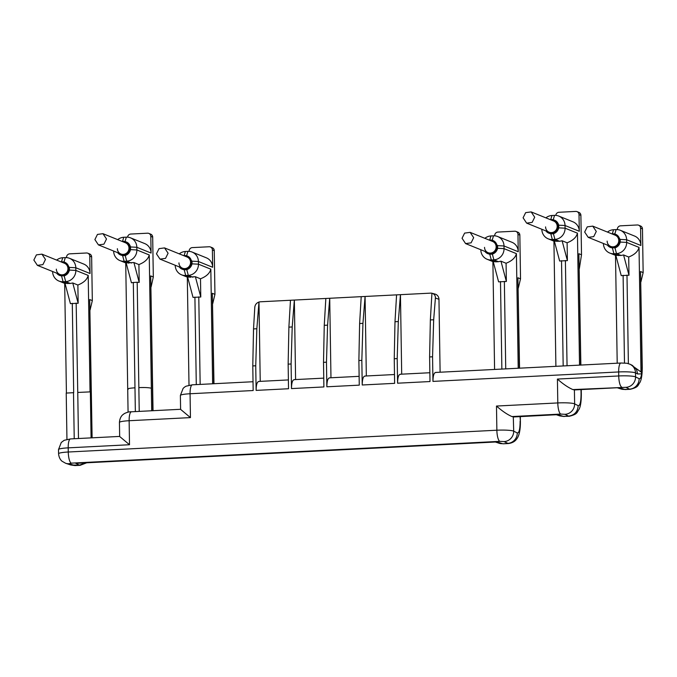 <?xml version="1.0" encoding="UTF-8"?>
<svg xmlns="http://www.w3.org/2000/svg" width="677" height="677" viewBox="0 0 677 677"><rect width="100%" height="100%" fill="white"/><g stroke="black" fill="none" stroke-linecap="round" stroke-linejoin="round"><path stroke-width="1.02" d="M61.192 261.931A7.058 6.728 112 0 1 68.919 268.498A7.058 6.728 112 0 1 56.665 273.144M41.923 254.146L45.469 259.452L42.905 264.622L37.396 265.359L33.85 260.044L36.414 254.882L41.923 254.146L64.408 263.235A6.051 5.771 112 0 1 67.954 268.541A6.051 5.771 112 0 1 59.872 274.447A6.051 5.771 112 0 1 56.335 269.133M59.914 275.547L64.163 275.903C66.879 274.972 68.639 273.034 69.435 270.089L69.392 267.415L65.22 262.473M61.48 261.889L62.724 257.734A10.756 10.257 -68 0 0 56.665 260.103M62.724 257.734L65.305 257.598A10.756 10.257 -68 0 1 69.503 258.301A10.756 10.257 -68 0 1 75.799 267.745L75.841 270.419A10.756 10.257 112 0 1 65.686 281.615L70.273 283.468L72.752 282.961L77.872 285.025C83.711 282.741 87.155 279.533 88.205 275.412L75.841 270.419L69.435 270.089M52.747 271.562L52.611 271.595A10.756 10.257 -68 0 0 58.907 281.04A10.756 10.257 -68 0 0 63.105 281.742L65.686 281.615L64.163 275.903M66.541 257.615L66.532 257.345A3.36 3.207 112 0 1 69.706 253.841L86.487 252.995A3.36 3.207 112 0 1 89.77 256.16L90.041 273.508A10.756 10.257 -68 0 0 83.745 264.064L69.503 258.301M87.798 253.206L89.677 253.968A3.36 3.207 112 0 1 91.64 256.921L92.326 300.605L89.703 299.547M92.106 437.824L89.703 299.556L91.844 437.841M70.273 283.468L65.009 283.358L70.416 303.643L78.16 303.245L77.872 285.025M72.752 282.961L78.16 303.245M72.287 303.313L73.691 392.66L66.778 393.058M90.1 309.897L92.326 300.605M86.453 462.89L80.148 465.319L79.404 465.167L85.209 462.95M75.799 463.347L497.146 441.92L75.799 463.347L79.404 465.167L70.78 464.989L75.054 465.581L69.003 463.711A10.079 9.453 108.5 0 1 65.644 463.271L62.089 461.257C61.988 461.189 59.051 459.133 58.577 453.734A13.438 1.642 179.1 0 1 68.267 452.008L68.199 447.852A13.438 1.642 179.1 0 0 58.51 449.579L58.577 453.734M78.481 438.518L77.753 392.457L91.124 391.831M182.536 269.311L184.203 269.793L185.718 275.505A10.756 10.257 112 0 1 181.521 274.803A10.756 10.257 112 0 1 175.225 265.359L175.225 265.274M183.814 255.694A7.058 6.728 112 0 1 187.411 256.058L192.014 261.178L192.056 263.852C191.261 266.806 189.501 268.744 186.784 269.666L184.203 269.793M187.411 256.058A7.058 6.728 112 0 1 191.54 262.261A7.058 6.728 112 0 1 179.278 266.916M192.056 263.852L198.463 264.182L198.42 261.508A10.756 10.257 -68 0 0 192.124 252.064L206.367 257.827A10.756 10.257 -68 0 1 212.663 267.271L212.392 249.923A3.36 3.207 112 0 0 209.108 246.758L192.327 247.604A3.36 3.207 112 0 0 189.154 251.108L189.162 251.379M192.124 252.064A10.756 10.257 -68 0 0 187.927 251.362L185.346 251.497A10.756 10.257 -68 0 0 179.287 253.867M210.42 246.978L212.29 247.731A3.36 3.207 112 0 1 214.262 250.685L214.947 294.377L212.713 303.66M195.374 276.724L200.781 297.008L200.494 278.797L195.374 276.724L187.631 277.121L193.038 297.406L200.781 297.008M200.494 278.797C206.333 276.504 209.777 273.296 210.826 269.175L198.463 264.182A10.756 10.257 112 0 1 188.308 275.378L192.894 277.231M133.902 262.541L139.191 282.394L138.912 264.572L133.902 262.541L126.159 262.938L131.448 282.791L133.318 282.47L134.977 387.811C129.265 388.175 126.971 388.716 128.105 389.436M138.912 264.572C144.751 262.278 148.195 259.071 149.245 254.958L151.343 388.26C149.058 387.599 144.895 387.379 138.853 387.616L137.194 282.267L133.318 282.47M120.235 254.806L122.639 255.661L125.22 255.534C127.97 254.586 129.747 252.614 130.576 249.627L136.881 249.957A10.756 10.257 112 0 1 126.717 261.153L131.423 263.057M130.576 249.627L130.534 246.961C129.612 243.915 127.767 242.129 125.008 241.613M149.245 254.958L136.881 249.957L136.839 247.291A10.756 10.257 -68 0 0 130.543 237.847A10.756 10.257 -68 0 0 126.345 237.145L123.764 237.272A10.756 10.257 -68 0 0 117.696 239.641M127.598 237.153A3.36 3.207 112 0 1 130.754 234.047L147.535 233.201A3.36 3.207 112 0 1 150.819 236.366L151.081 253.046A10.756 10.257 -68 0 0 150.489 249.686A10.756 10.257 -68 0 0 144.785 243.602L130.543 237.847M148.847 233.421L150.726 234.174A3.36 3.207 112 0 1 152.689 237.128L153.315 276.969L150.692 275.911L152.807 410.702M122.639 255.661L124.136 261.288A10.756 10.257 112 0 1 119.939 260.586A10.756 10.257 112 0 1 113.643 251.133L113.643 251.049M137.194 282.267L139.191 282.394M612.016 233.92A7.058 6.728 112 0 1 619.743 240.479A7.058 6.728 112 0 1 607.481 245.133M592.747 226.126L587.238 226.871L584.674 232.033L588.211 237.348L593.729 236.612L596.285 231.441L592.747 226.126L615.232 235.215A6.051 5.771 112 0 1 618.77 240.53A6.051 5.771 112 0 1 610.696 246.436A6.051 5.771 112 0 1 607.159 241.122M607.481 232.084A10.756 10.257 112 0 1 613.548 229.723L616.129 229.588A10.756 10.257 112 0 1 620.327 230.29A10.756 10.257 112 0 1 626.623 239.734L640.865 245.489L640.586 228.149A3.36 3.207 -68 0 0 637.311 224.976L620.53 225.83A3.36 3.207 -68 0 0 617.356 229.334L617.365 229.605M610.764 247.545L614.987 247.884L616.502 253.604L613.921 253.731A10.756 10.257 112 0 1 609.723 253.029A10.756 10.257 112 0 1 603.427 243.585L603.427 243.5M545.899 217.859A10.756 10.257 112 0 1 551.967 215.498L554.548 215.362A10.756 10.257 112 0 1 558.745 216.065A10.756 10.257 112 0 1 565.041 225.509L579.284 231.272A10.756 10.257 112 0 0 578.691 227.912A10.756 10.257 112 0 0 572.987 221.819L558.745 216.065M550.435 219.695A7.058 6.728 112 0 1 554.852 232.507A7.058 6.728 112 0 1 545.899 230.908M531.166 211.909L525.648 212.646L523.093 217.808L526.63 223.122L532.147 222.386L534.703 217.215L531.166 211.909L553.651 220.998A6.051 5.771 112 0 1 557.188 226.304A6.051 5.771 112 0 1 549.115 232.211A6.051 5.771 112 0 1 545.577 226.897M548.065 232.829L550.841 233.887L553.422 233.751L554.92 239.379L552.339 239.506A10.756 10.257 112 0 1 548.142 238.803A10.756 10.257 112 0 1 541.845 229.359L541.845 229.275M616.062 234.47L620.217 239.404L626.623 239.734L626.665 242.4A10.756 10.257 112 0 1 616.502 253.604L621.097 255.457L615.833 255.339L621.241 275.624L628.984 275.234L628.696 257.015L623.576 254.95L628.984 275.234M164.545 247.909L168.091 253.215L165.526 258.386L160.009 259.122L156.472 253.807L159.036 248.645L164.545 247.909L187.03 256.998A6.051 5.771 112 0 1 190.575 262.312A6.051 5.771 112 0 1 182.494 268.21A6.051 5.771 112 0 1 178.956 262.896M128.842 263.184L124.136 261.288L126.717 261.153L125.22 255.534M190.313 277.367L185.718 275.505L188.308 275.378L186.784 269.666M117.696 252.69A7.058 6.728 -68 0 0 129.959 248.036A7.058 6.728 -68 0 0 125.118 241.596L125.651 241.74M125.118 241.596A7.058 6.728 -68 0 0 122.232 241.469M214.947 294.377L212.324 293.31L213.974 383.715M212.324 293.319L213.746 383.732M151.098 286.93L153.315 276.969M150.692 275.911L153.036 410.694M614.987 247.884C617.695 246.97 619.455 245.032 620.259 242.07L620.217 239.404M553.211 219.839C555.969 220.355 557.814 222.141 558.737 225.187L565.041 225.509L565.083 228.183A10.756 10.257 112 0 1 554.92 239.379L559.625 241.274L554.361 241.164L559.651 261.017L567.394 260.62L562.105 240.767L559.625 241.274M558.737 225.187L558.779 227.853C557.95 230.84 556.164 232.812 553.422 233.751M577.049 211.639L578.928 212.4A3.36 3.207 -68 0 1 580.891 215.354L579.021 214.592A3.36 3.207 -68 0 0 575.738 211.419L558.957 212.273A3.36 3.207 -68 0 0 555.8 215.379M620.327 230.29L634.569 236.045A10.756 10.257 112 0 1 640.865 245.489M640.916 281.877L643.15 272.594L642.465 228.911A3.36 3.207 -68 0 0 640.493 225.957L638.623 225.196M643.15 272.594L640.527 271.536L642.261 367.179A10.079 1.227 179.1 0 0 642.024 366.917L641.788 374.567L641.424 372.257L641.788 374.567M642.024 366.917L640.527 271.536M366.333 375.972L365.081 296.467L396.578 294.867L394.996 321.727L394.242 358.742L394.632 383.343L362.22 384.993L361.831 360.392L358.878 360.536L359.622 323.53L362.948 323.361L361.831 360.392M330.968 377.766L329.716 298.269L361.213 296.661L359.622 323.53M295.595 379.569L294.351 300.063L325.84 298.464L324.258 325.324L323.513 362.339L323.902 386.939L291.482 388.59L291.102 363.989L288.148 364.133L288.893 327.126L292.21 326.957L291.102 363.989M260.23 381.363L258.986 302.035A5.374 5.128 -68 0 1 260.273 301.798L290.475 300.258L288.893 327.126M69.003 463.711L71.237 463.153L499.829 441.353L504.043 441.59A10.079 9.749 -63.2 0 0 513.699 431.156L513.293 416.914A13.438 1.642 179.1 0 0 511.947 416.558C507.31 414.561 502.156 411.057 496.486 406.048L557.797 402.933A10.079 2.776 87.1 0 0 560.759 414.07L564.973 414.307A10.079 9.749 116.8 0 0 574.629 403.873A13.438 1.642 179.1 0 0 557.797 402.933L557.416 379.069C563.086 384.079 568.248 387.582 572.886 389.58A13.438 1.642 -0.9 0 1 574.231 389.935L619.006 387.659L625.125 389.546L630.219 389.283L624.211 389.402A10.079 9.453 108.5 0 1 620.86 388.953A10.079 9.453 108.5 0 1 620.851 388.953L625.125 389.537M628.696 257.015C634.535 254.73 637.979 251.522 639.029 247.401L626.665 242.4L620.259 242.07M621.097 255.457L623.576 254.95M440.109 372.215L438.967 299.293A5.721 5.458 112 0 0 435.049 294.08L431.934 293.234A5.374 5.128 -68 0 0 430.648 293.133L400.445 294.673L401.698 374.169M579.021 214.592L579.284 231.272M562.105 240.767L567.114 242.789L567.394 260.62M567.114 242.789C572.954 240.504 576.398 237.297 577.447 233.176L565.083 228.183L558.779 227.853M580.891 215.354L581.509 254.78L579.351 268.617M581.509 254.78L578.886 253.723L580.866 365.055M639.13 378.697A10.079 9.749 116.8 0 1 629.475 389.131L625.903 387.329A10.079 9.749 -63.2 0 0 635.559 376.894L639.13 378.697C640.23 379.112 641.06 377.495 641.618 373.848L637.641 373.975L635.5 372.892A10.079 9.749 -63.2 0 0 630.228 364.319L626.86 363.253L620.961 363.016A10.079 2.776 -92.9 0 0 618.668 371.952A13.438 1.642 -0.9 0 1 635.5 372.892L635.559 376.894A13.438 1.642 -0.9 0 0 618.727 375.955L618.668 371.952L432.95 381.396L432.561 356.787L429.607 356.94L430.36 319.925L433.678 319.764L432.561 356.787M630.448 364.429L641.424 372.257M119.668 436.504L129.51 444.738L68.199 447.852A10.079 2.776 87.1 0 1 70.501 438.924L64.205 440.295L61.269 442.47L58.51 449.579M180.598 409.373L190.449 417.607L190.068 393.752A10.079 2.776 -92.9 0 1 192.37 384.815L186.073 386.186L184.482 387.159L183.137 388.361L180.378 395.478A13.438 1.642 -0.9 0 1 190.068 393.752L253.164 390.536L252.783 365.935L253.528 328.92L256.845 328.751L255.737 365.783L252.783 365.935M569.281 416.262L568.536 416.11C574.494 415.255 577.709 411.777 578.192 405.667C580.045 405.819 581.001 401.893 581.061 393.879L581.323 394.149C581.323 401.554 580.527 406.682 578.945 409.517C576.77 412.251 578.014 414.129 569.281 416.262L563.272 416.372L568.536 416.11L564.973 414.307M102.963 233.683L106.501 238.998L103.945 244.16L98.427 244.896L94.89 239.582L97.454 234.42L102.963 233.683L125.448 242.772A6.051 5.771 112 0 1 128.985 248.087A6.051 5.771 112 0 1 120.912 253.985A6.051 5.771 112 0 1 117.375 248.671M564.186 416.516L559.921 415.932L563.272 416.372L558.076 414.637L513.471 416.964M578.886 253.723L580.638 365.072M631.996 365.216L636.575 369.6L637.641 373.975M636.575 369.6L632.428 365.436L630.228 364.319M484.867 238.321A10.756 10.257 112 0 1 490.927 235.951L493.508 235.824A10.756 10.257 112 0 1 497.705 236.527A10.756 10.257 112 0 1 504.001 245.971L518.243 251.726A10.756 10.257 112 0 0 511.947 242.281L497.705 236.527M497.146 441.92L502.342 443.655A10.079 9.453 108.5 0 1 498.991 443.215A10.079 9.453 108.5 0 1 498.983 443.215L503.256 443.799L508.351 443.545C514.038 442.826 515.933 439.872 516.255 439.542C518.023 437.528 520.503 433.212 520.393 421.432L520.054 416.651M499.829 441.353A10.079 2.776 -92.9 0 1 496.867 430.217A13.438 1.642 -0.9 0 1 513.699 431.156L517.262 432.95A10.079 9.749 116.8 0 1 507.606 443.393L503.256 443.799M488.142 253.782L489.784 254.256L491.307 259.968A10.756 10.257 112 0 1 487.11 259.266A10.756 10.257 112 0 1 480.814 249.821L480.805 249.728M489.395 240.157A7.058 6.728 112 0 1 497.121 246.716A7.058 6.728 112 0 1 484.867 251.37M470.126 232.363L464.617 233.108L462.052 238.27L465.59 243.585L471.107 242.84L473.672 237.678L470.126 232.363L492.611 241.452A6.051 5.771 112 0 1 496.156 246.767A6.051 5.771 112 0 1 488.075 252.673A6.051 5.771 112 0 1 484.537 247.359M497.637 248.307L497.595 245.641L504.001 245.971L504.043 248.637A10.756 10.257 112 0 1 493.888 259.833L491.307 259.968L495.894 261.821L493.211 261.576L498.619 281.86L506.362 281.471L506.074 263.251C511.914 260.967 515.358 257.759 516.407 253.638L504.043 248.637L497.637 248.307C496.833 251.26 495.082 253.198 492.365 254.12L493.888 259.833L498.475 261.694L495.894 261.821M493.44 240.707L497.595 245.641M504.043 441.59L508.351 443.545M518.294 288.114L520.528 278.831L519.843 235.139L517.973 234.386A3.36 3.207 -68 0 0 514.689 231.212L497.908 232.067A3.36 3.207 -68 0 0 494.735 235.571L494.743 235.841M489.784 254.256L492.365 254.12M519.327 368.186L517.905 277.773L519.555 368.178M520.528 278.831L517.905 277.773M519.843 235.139A3.36 3.207 -68 0 0 517.88 232.194L516.001 231.432M517.973 234.386L518.243 251.726M498.475 261.694L500.955 261.187L506.362 281.471M506.074 263.251L500.955 261.187M292.21 326.957L294.351 300.063L290.475 300.258M324.258 325.324L327.583 325.155L329.716 298.269L325.84 298.464M362.948 323.361L365.081 296.467L361.213 296.661M394.996 321.727L398.313 321.558L400.445 294.673L396.578 294.867M258.986 302.035L258.969 302.027C256.465 302.991 255.077 304.718 254.806 307.214L253.528 328.92M430.36 319.925L431.934 293.234C434.321 293.945 435.48 295.544 435.404 298.032L433.678 319.764M435.946 372.511C434.042 372.426 433.043 375.388 432.95 381.396M398.313 321.558L397.196 358.59L394.242 358.742M400.572 374.313C398.677 374.22 397.678 377.182 397.585 383.199L397.196 358.59M365.208 376.107C363.304 376.023 362.313 378.985 362.22 384.993M327.583 325.155L326.466 362.187L323.513 362.339M329.843 377.91C327.939 377.817 326.94 380.779 326.856 386.795L326.466 362.187M294.478 379.704C292.574 379.619 291.575 382.581 291.482 388.59M258.969 302.027L256.845 328.751M259.113 381.506C257.209 381.413 256.211 384.375 256.118 390.392L255.737 365.783M256.118 390.392L288.529 388.742L288.148 364.133M326.856 386.795L359.267 385.145L358.878 360.536M397.585 383.199L429.997 381.549L429.607 356.94M63.985 262.033L65.305 257.598M69.392 267.415L75.799 267.745L90.041 273.508M61.582 276.03L63.105 281.742L67.692 283.604M89.77 256.16L91.64 256.921M90.041 391.865L88.205 275.412M76.162 303.118L77.753 392.457M74.225 438.738L73.505 392.668M91.082 437.875L90.363 391.856M192.014 261.178L198.42 261.508L212.663 267.271M212.392 249.923L214.262 250.685M130.534 246.961L136.839 247.291L151.081 253.046M150.819 236.366L152.689 237.128M614.801 234.022L616.129 229.588M612.304 233.878L613.548 229.723M612.406 248.019L613.921 253.731L618.516 255.584M553.219 219.797L554.548 215.362M550.723 219.653L551.967 215.498M550.841 233.887L552.339 239.506L557.044 241.41M186.598 255.796L187.927 251.362M184.102 255.652L185.346 251.497M125.017 241.571L126.345 237.145M212.629 383.783L210.826 269.175M198.784 296.881L200.155 384.418M196.288 384.621L194.908 297.076M122.52 241.427L123.764 237.272M151.69 410.761L151.343 388.26M135.349 411.591L134.977 387.811M139.225 411.396L138.853 387.616M642.465 228.911L640.586 228.149M574.231 389.935L619.006 387.659M572.886 389.58L625.903 387.329M621.698 387.092A10.079 2.776 -92.9 0 1 618.727 375.955L557.416 379.069M640.984 371.825L639.029 247.401M119.66 436.42L119.44 422.448A13.438 1.642 179.1 0 1 129.138 420.722L129.51 444.738M190.449 417.607L129.138 420.722A10.079 2.776 -92.9 0 1 131.431 411.794L180.632 409.289M71.237 463.153A10.079 2.776 -92.9 0 1 68.267 452.008L496.867 430.217L496.486 406.048M628.374 363.591L626.987 275.107M624.49 363.016L623.111 275.302M574.409 389.994L574.629 403.873L578.192 405.667M579.52 365.131L577.447 233.176M563.179 365.961L561.521 260.687M567.047 365.758L565.397 260.493M580.993 389.673L581.061 393.879M511.947 416.558L560.759 414.07M513.293 416.914L558.076 414.637M492.179 240.25L493.508 235.824M489.683 240.107L490.927 235.951M517.262 432.95C519.115 433.102 520.071 429.176 520.131 421.162M501.869 369.075L500.489 281.539M505.736 368.88L504.365 281.344M518.21 368.246L516.407 253.638M435.404 298.032L438.967 299.293M64.789 262.295L65.339 262.515M59.5 275.378L60.05 275.607M58.907 281.04L65.06 283.528M64.687 283.384L66.414 393.049M182.121 269.15L182.663 269.37M181.521 274.803L187.681 277.291M119.939 260.586L126.201 263.116M187.309 277.147L189.001 385.205M125.727 262.921L128.071 412.183M616.155 234.504L615.613 234.284M610.866 247.587L610.324 247.367M553.321 219.822L553.938 219.991M119.863 254.603L120.371 254.882M66.947 439.348L66.219 393.066M615.875 255.517L609.723 253.029M554.404 241.334L548.142 238.803M642.261 367.179C642.253 374.576 641.466 379.704 639.875 382.547C637.709 385.272 638.944 387.159 630.219 389.283M70.501 438.924L119.694 436.42M119.44 422.448C119.812 416.804 122.774 414.781 122.833 414.722L124.289 413.63C127.09 412.234 129.468 411.624 131.431 411.794M180.378 395.478L180.598 409.297M65.644 463.271L70.78 464.989M75.054 465.581L80.148 465.319M617.458 387.819L620.851 388.953M617.204 363.21L615.511 255.364M555.893 366.325L553.93 241.139M581.255 389.656L581.323 394.149M556.528 414.798L559.913 415.932M495.598 442.081L498.983 443.215M493.541 240.741L492.991 240.521M488.252 253.824L487.702 253.604M520.317 416.634L520.393 421.432M494.582 369.447L492.89 261.601M493.262 261.754L487.11 259.266M435.548 372.452L620.961 363.016M192.37 384.815L253.029 381.735M258.716 381.439L288.394 379.932M294.08 379.645L323.758 378.138M329.445 377.842L359.123 376.336M364.81 376.048L394.496 374.533M400.175 374.246L429.861 372.739M488.075 252.673L465.59 243.585M37.387 265.359L59.872 274.447M610.696 246.436L588.211 237.348M160.009 259.122L182.494 268.21M549.115 232.211L526.63 223.122M98.427 244.896L120.912 253.985"/></g></svg>
